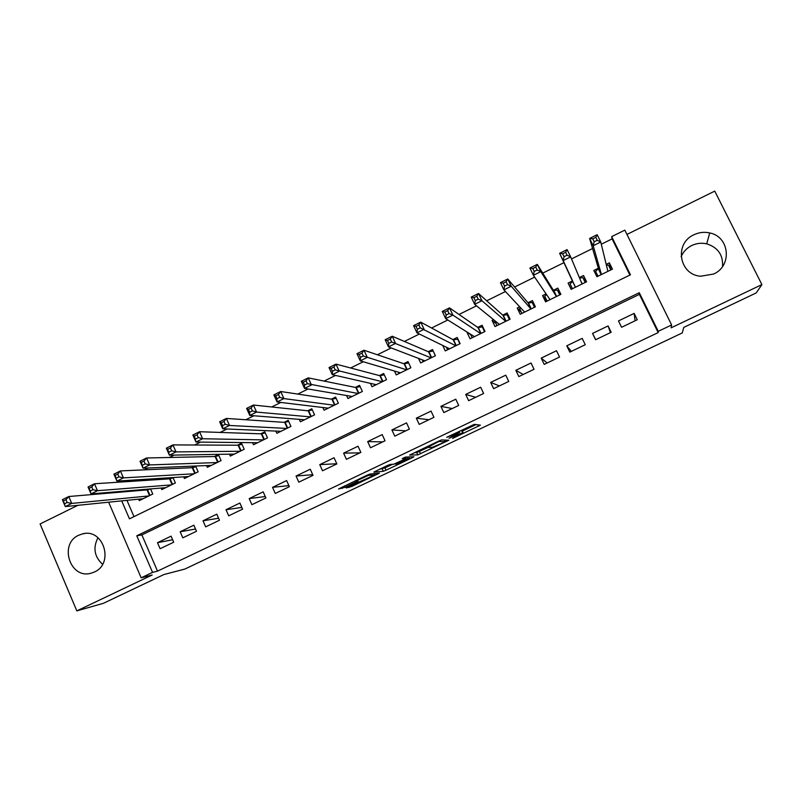 <?xml version="1.0" encoding="UTF-8"?>
<svg xmlns="http://www.w3.org/2000/svg" width="802" height="802" viewBox="0 0 802 802"><rect width="100%" height="100%" fill="white"/><g stroke="black" fill="none" stroke-linecap="round" stroke-linejoin="round"><path stroke-width="1.2" d="M452.579 438.433L480.408 425.15L474.333 424.358L446.664 437.321L459.696 432.388L449.01 438.273L463.105 432.659L452.579 438.433M94.415 571.986C114.455 563.495 103.508 528.127 82.706 533.831L78.756 535.215C58.516 543.936 70.195 579.706 91.238 573.149L94.415 571.986M681.119 256.68C683.274 251.728 686.823 248.008 691.765 245.522C696.577 243.247 701.56 242.685 706.722 243.838C717.91 247.417 723.193 254.966 722.572 266.454M713.6 274.023C732.437 265.993 729.63 236.62 709.72 232.941C704.276 231.738 699.023 232.339 693.951 234.745C673.971 243.387 679.043 274.835 700.697 276.239L713.6 274.023M347.868 486.964L346.233 487.937L351.857 486.433L379.426 473.14L369.912 474.052L367.075 475.185L338.584 488.959L345.05 487.325L358.033 481.05L356.278 480.919L368.409 475.406L374.755 474.995L347.868 486.964M157.523 571.134L658.181 332.579L639.394 294.384L141.884 534.924L157.523 571.134L152.55 572.377L141.162 577.811L108.651 502.202M629.901 275.076L612.106 238.876L611.685 236.63L624.828 230.134L671.625 324.96L671.134 327.828L761.9 284.6L756.206 292.941L683.785 327.376L682.251 332.94L184.851 569.069L163.899 574.543L103.438 603.294L76.822 610.883L152.2 574.984L141.162 577.811M671.625 324.96L658.262 331.326L639.274 292.72L136.771 535.806L152.55 572.377M658.181 332.579L658.262 331.326M417.832 454.884L448.769 440.258L441.641 439.917L438.894 441.02L409.632 455.065L417.832 454.884L416.769 452.579L428.088 447.386M411.707 456.829L412.148 457.782L386.003 470.213L383.286 471.305L373.902 472.147M405.241 457.13L405.842 458.543L404.058 459.516L393.712 464.228L390.043 464.468L387.236 465.601L373.902 472.057M405.852 458.453L402.203 458.624L405.431 457.09L413.932 456.739L412.148 457.782M77.864 505.32L40.1 523.947L76.822 610.883M761.9 284.6L714.742 191.117L626.953 234.435M147.859 489.16L146.225 489.962M171.337 477.641L168.791 478.894M194.996 466.042L191.508 467.746M206.535 465.571L207.317 467.335L221.101 460.589L218.425 454.554L214.405 456.528M229.482 454.173L230.324 456.077L244.209 449.28L241.512 443.225L237.462 445.22M252.59 442.684L253.502 444.739L267.497 437.892L264.77 431.827L260.69 433.822M275.858 431.085L276.85 433.311L290.946 426.413L288.209 420.328L284.088 422.353M299.276 419.366L300.379 421.802L314.574 414.855L311.808 408.759L307.667 410.784M322.855 407.516L324.078 410.213L338.384 403.205L335.587 397.09L331.416 399.145M346.584 395.526L347.958 398.524L362.364 391.476L359.547 385.351L355.346 387.406M370.444 383.376L372.008 386.754L386.524 379.657L383.687 373.511L379.446 375.587M394.444 371.015L396.248 374.905L410.875 367.747L408.007 361.582L403.737 363.677M418.534 358.404L420.659 362.955L435.406 355.747L432.509 349.562L428.208 351.677M442.684 345.421L445.27 350.915L460.117 343.657L457.2 337.462L452.859 339.587M467.576 332.369L470.844 334.905M467.125 332.589L470.062 338.795L485.02 331.467L482.072 325.261L477.711 327.396M493.541 319.637L492.077 320.349L495.907 323.417M492.077 320.349L495.034 326.564L510.122 319.196L507.145 312.96L502.744 315.126M519.706 306.805L517.23 308.018L521.46 312.429M517.23 308.018L520.207 314.254L535.405 306.825L532.408 300.58L527.967 302.755M546.082 293.873L542.563 295.597L546.653 301.321M542.563 295.597L545.581 301.843L560.889 294.354L557.861 288.098L553.39 290.284M572.588 280.87L568.097 283.076L571.235 289.291M579.355 277.552L583.515 275.517L586.072 282.033M621.58 327.276L637.269 319.747L634.151 313.392L618.482 320.93L621.58 327.276M595.595 339.747L611.164 332.279L608.076 325.943L592.528 333.421L595.595 339.747M569.811 352.118L585.259 344.71L582.202 338.384L566.773 345.812L569.811 352.118M544.227 364.399L559.555 357.04L556.518 350.735L541.21 358.103L544.227 364.399M518.834 376.579L534.052 369.281L531.044 362.995L515.846 370.303L518.834 376.579M493.641 388.669L508.739 381.431L505.761 375.156L490.684 382.414L493.641 388.669M468.639 400.669L483.616 393.481L480.669 387.226L465.701 394.424L468.639 400.669M443.827 412.579L458.694 405.441L455.767 399.206L440.92 406.353L443.827 412.579M419.205 424.398L433.952 417.311L431.055 411.095L416.318 418.183L419.205 424.398M394.764 436.128L409.401 429.1L406.534 422.895L391.907 429.922L394.764 436.128M370.504 447.767L385.04 440.789L382.193 434.604L367.677 441.581L370.504 447.767M346.424 459.315L360.85 452.398L358.033 446.223L343.617 453.15L346.424 459.315M322.534 470.784L336.85 463.917L334.053 457.752L319.747 464.639L322.534 470.784M298.815 482.162L313.021 475.345L310.254 469.21L296.058 476.037L298.815 482.162M275.266 493.461L289.372 486.694L286.625 480.568L272.54 487.345L275.266 493.461M251.898 504.679L265.903 497.962L263.176 491.847L249.191 498.583L251.898 504.679M228.7 515.816L242.595 509.14L239.898 503.044L226.014 509.731L228.7 515.816M205.673 526.864L219.467 520.247L216.791 514.162L203.006 520.799L205.673 526.864M182.806 537.831L196.5 531.265L193.853 525.2L180.169 531.776L182.806 537.831M171.077 536.157L157.493 542.683L160.109 548.728L173.713 542.202L171.077 536.157M612.106 238.876L601.289 244.219M592.578 248.52L571.505 258.926M564.006 262.625L542.743 273.121M534.643 277.121L514.593 287.026M505.45 291.537L486.694 300.8M476.508 305.823L459.025 314.464M447.827 319.988L431.586 328.008M419.396 334.033L404.378 341.441M391.206 347.948L377.401 354.765M363.266 361.752L350.634 367.978M335.567 375.426L324.098 381.08M308.098 388.99L297.783 394.083M280.87 402.434L271.688 406.965M253.863 415.767L245.793 419.747M227.096 428.98L220.119 432.428M200.55 442.092L194.645 445.01M174.224 455.085L169.382 457.481M148.129 467.977L144.32 469.862M122.235 480.759L119.458 482.132M123.017 491.235L123.307 491.897M126.957 500.348L133.984 516.618M598.352 268.239L593.831 270.454L596.899 276.74L612.447 269.131L609.36 262.835L606.212 264.389M583.515 275.517L586.573 281.793L571.134 289.342L568.097 283.076M195.608 466.022L198.154 471.817L184.47 478.503L183.748 476.859M173.011 477.541L175.377 482.954L161.793 489.601L161.112 488.057M150.555 488.929L152.771 494.022L139.277 500.618L138.646 499.155M103.047 492.899L101.293 493.761M104.892 493.461L104.591 492.769M121.704 500.879L129.453 518.834L630.462 274.805L611.685 236.63M117.734 491.666L118.024 492.348M639.394 294.384L639.274 292.72M141.884 534.924L136.771 535.806M609.36 262.835L610.944 269.863M634.151 313.392L635.074 320.8M592.528 333.421L595.736 339.687M608.076 325.943L610.432 332.63M566.773 345.812L571.375 351.366M541.21 358.103L547.195 362.975M515.846 370.303L523.195 374.494M490.684 382.414L499.365 385.922M465.701 394.424L475.706 397.281M440.92 406.353L452.218 408.549M416.318 418.183L428.9 419.737M391.907 429.922L405.742 430.854M367.677 441.581L382.755 441.882M343.617 453.15L359.928 452.839M319.747 464.639L336.77 463.736M296.058 476.037L312.72 474.684M272.54 487.345L288.89 485.611M249.191 498.583L265.262 496.528M226.014 509.731L241.823 507.405M203.006 520.799L218.585 518.232M180.169 531.776L195.528 529.019M157.493 542.683L172.651 539.756M102.576 564.297C94.335 556.678 92.801 547.806 97.984 537.691M462.072 430.443L463.105 432.659M461.481 430.273L462.012 430.313M462.373 431.085L476.037 424.579M414.494 452.629L416.769 452.579M443.917 442.413L445.22 441.661L438.834 441.481L427.516 447.386L432.128 447.386L443.917 442.413M392.519 464.308L384.95 467.907L386.003 470.213M379.647 469.21L384.95 467.907M397.411 463.977L409.381 458.293L404.719 459.476L395.396 464.027L397.411 463.977M610.823 269.923L608.437 265.071L606.422 265.282M597.971 276.209L595.605 271.357L597.239 276.57M607.906 271.347L600.748 242.014L593.199 245.743L589.62 238.435L598.442 268.54L595.605 271.357M592.768 238.836L589.62 238.435L597.169 234.695L600.748 242.014L597.239 240.269L595.796 237.332L592.768 238.836L594.202 241.763L597.239 240.269M594.202 241.763L593.199 245.743L601.43 274.525M595.796 237.332L597.169 234.695M585.179 282.474L582.823 277.622L579.555 278.033M572.428 288.71L570.082 283.868L572.598 281.382L575.445 287.236M582.062 283.998L570.653 256.891L563.164 260.59L559.626 253.302L572.598 281.382M562.643 253.753L559.626 253.302L567.094 249.592L570.653 256.891L567.064 255.186L565.641 252.269L562.643 253.753L564.067 256.68L567.064 255.186M564.067 256.68L563.164 260.59L572.718 281.151M565.641 252.269L567.094 249.592M560.147 294.715L557.39 290.083L553.56 290.555L537.3 264.359L540.819 271.627L533.4 275.297L550.032 299.667M559.736 294.915L557.39 290.083M547.084 301.111L544.758 296.279L546.503 294.484M534.192 271.457L533.4 275.297L529.891 268.028L537.3 264.359L535.766 267.066L532.789 268.54L534.192 271.457L537.17 269.983L535.766 267.066M553.56 290.555L556.448 296.529L540.819 271.627L537.17 269.983M529.891 268.028L532.789 268.54M534.924 305.823L532.167 302.454L528.177 302.996L507.776 278.996L511.245 286.244L503.897 289.873L524.638 312.088M534.483 307.276L532.167 302.454M521.932 313.412L519.626 308.6L520.498 307.657M504.588 286.093L503.897 289.873L500.428 282.635L507.776 278.996L506.142 281.733L503.195 283.186L504.588 286.093L507.536 284.64L506.142 281.733M530.964 308.991L511.245 286.244L507.536 284.64M500.428 282.635L503.195 283.186M508.658 316.138L507.125 314.725L502.994 315.346L478.503 293.492L481.942 300.72L474.654 304.319L499.425 324.419M509.42 319.537L507.125 314.725M496.959 325.632L494.814 320.68M475.255 300.61L474.654 304.319L471.225 297.101L478.503 293.492L476.799 296.259L473.872 297.712L475.255 300.61L478.172 299.166L476.799 296.259M505.711 321.351L481.942 300.72L478.172 299.166M471.225 297.101L473.872 297.712M483.155 327.537L482.273 326.905L478.002 327.597L449.501 307.868L452.899 315.076L445.681 318.645L474.413 336.66M484.548 331.697L482.273 326.905M472.188 337.752L470.513 334.213M446.173 314.996L445.681 318.645L442.283 311.447L449.501 307.868L447.706 310.665L444.809 312.098L446.173 314.996L449.07 313.562L447.706 310.665M480.649 333.612L452.899 315.076L449.07 313.562M442.283 311.447L444.809 312.098M458.032 339.226L453.19 339.767L420.739 322.113L424.108 329.301L416.95 332.84L449.591 348.8M459.867 343.777L457.611 338.995M447.596 349.782L446.403 347.246M417.351 329.251L416.95 332.84L413.591 325.662L420.739 322.113L418.875 324.95L416.007 326.364L417.351 329.251L420.228 327.828L418.875 324.95M455.777 345.772L420.228 327.828M413.591 325.662L416.007 326.364M433.19 351.015L428.579 351.837L392.248 336.238L395.576 343.396L388.479 346.905L424.96 360.86M435.366 355.757L433.14 350.985M423.195 361.722L422.313 359.847M388.79 343.376L388.479 346.905L385.16 339.747L392.248 336.238L390.293 339.096L387.456 340.509L388.79 343.376L391.637 341.973L390.293 339.096M431.095 357.852L391.637 341.973M385.16 339.747L387.456 340.509M398.965 373.572L398.313 372.168M360.469 357.391L363.286 355.998L361.973 353.131L359.146 354.524L360.469 357.391L360.258 360.85L356.97 353.712L363.988 350.233L367.286 357.381L360.258 360.85L400.509 372.82M408.639 362.935L404.148 363.817L363.988 350.233L361.973 353.131M406.604 369.832L363.286 355.998M356.97 353.712L359.146 354.524M374.925 385.331L374.434 384.278M332.399 371.276L335.196 369.892L333.893 367.035L331.096 368.419L332.399 371.276L332.279 374.674L329.02 367.567L335.988 364.118L339.246 371.236L332.279 374.674L376.238 384.689M384.288 374.815L379.897 375.707L335.988 364.118L333.893 367.035M382.283 381.732L335.196 369.892M329.02 367.567L331.096 368.419M351.055 397.01L350.695 396.228M304.58 385.04L307.346 383.667L306.053 380.82L303.286 382.193L304.58 385.04L304.539 388.389L301.321 381.291L308.229 377.872L311.457 384.97L304.539 388.389L352.148 396.479M360.118 386.594L355.827 387.506L308.229 377.872L306.053 380.82M358.153 393.531L307.346 383.667M301.321 381.291L303.286 382.193M327.366 408.599L327.106 408.038M276.991 398.684L279.738 397.321L278.454 394.484L275.708 395.847L276.991 398.684L277.051 401.972L273.863 394.895L280.7 391.506L283.898 398.584L277.051 401.972L328.239 408.168M336.138 398.303L331.938 399.226L280.7 391.506L278.454 394.484M334.203 405.251L283.898 398.584L279.738 397.321M273.863 394.895L275.708 395.847M249.643 412.208L252.369 410.865L251.096 408.038L248.379 409.381L249.643 412.208L249.783 415.446L246.625 408.388L253.412 405.03L256.58 412.088L249.783 415.446L304.509 419.777M312.339 409.912L308.229 410.845L253.412 405.03L251.096 408.038M310.434 416.89L256.58 412.088L252.369 410.865M246.625 408.388L248.379 409.381M222.525 425.621L225.232 424.288L223.979 421.461L221.272 422.804L222.525 425.621L222.755 428.799L219.638 421.772L226.364 418.433L229.492 425.471L222.755 428.799L280.961 431.306M288.71 421.451L284.69 422.393L226.364 418.433L223.979 421.461M286.835 428.428L229.492 425.471L225.232 424.288M219.638 421.772L221.272 422.804M195.648 438.925L198.325 437.591L197.081 434.784L194.405 436.108L195.959 442.042L192.871 435.025L199.538 431.727L202.635 438.744L195.959 442.042L257.582 442.744M265.262 432.9L261.322 433.842L199.538 431.727L197.081 434.784M263.407 439.887L202.635 438.744L198.325 437.591M192.871 435.025L194.405 436.108M168.991 452.107L171.648 450.794L170.425 447.987L167.768 449.3L169.392 455.165L166.335 448.178L172.941 444.899L176.009 451.897L169.392 455.165L234.364 454.092M241.983 444.268L238.124 445.22L172.941 444.899L170.425 447.987M240.159 451.265L176.009 451.897L171.648 450.794M166.335 448.178L167.768 449.3M142.566 465.18L145.202 463.877L143.979 461.08L141.352 462.383L143.047 468.188L140.019 461.22L146.576 457.972L149.613 464.939L143.047 468.188L211.327 465.371M218.876 455.566L215.106 456.508L146.576 457.972L143.979 461.08M217.071 462.553L149.613 464.939L145.202 463.877M140.019 461.22L141.352 462.383M116.36 478.142L118.977 476.849L117.774 474.062L115.157 475.355L116.922 481.1L113.924 474.152L120.42 470.924L123.428 477.882L116.922 481.1L188.45 476.558M195.939 466.774L192.249 467.716L120.42 470.924L117.774 474.062M194.154 473.771L123.428 477.882L118.977 476.849M113.924 474.152L115.157 475.355M90.375 490.994L92.972 489.711L91.779 486.934L89.192 488.217L91.017 493.902L88.05 486.974L94.496 483.776L97.473 490.704L91.017 493.902L165.743 487.666M173.162 477.902L169.553 478.844L94.496 483.776L91.779 486.934M171.407 484.899L97.473 490.704L92.972 489.711M88.05 486.974L89.192 488.217M64.611 503.736L67.178 502.473L65.995 499.696L63.438 500.969L65.323 506.593L62.386 499.686L68.782 496.518L71.729 503.425L65.323 506.593L143.207 498.694M150.565 488.949L147.027 489.892L68.782 496.518L65.995 499.696M148.821 495.947L71.729 503.425L67.178 502.473M62.386 499.686L63.438 500.969M461.471 430.273L462.564 432.619M459.205 431.346L459.696 432.388M458.764 431.556L459.135 432.348M477.771 424.809L478.463 426.273M446.393 440.087L446.935 441.25M419.436 451.506L420.509 453.812M444.458 440.017L445.22 441.661M382.233 469L383.286 471.305M408.759 456.95L409.381 458.293M406.825 457.03L407.446 458.383M374.223 473.641L374.745 474.764M368.098 474.724L368.409 475.406M355.717 480.598L356.339 481.962M344.439 485.962L345.05 487.325M341.692 487.275L342.233 488.468M377.371 473.34L377.732 474.142M351.346 485.3L351.857 486.433M348.669 486.573L349.111 487.546M598.442 268.54L601.38 274.545M598.302 268.78L601.169 274.645M580.758 280.89L582.222 283.918M553.821 290.585L556.648 296.429M549.51 298.895L549.911 299.727M528.458 303.016L531.255 308.85M528.177 302.996L531.044 308.96M503.285 315.356L506.062 321.171M502.994 315.346L505.831 321.291M478.313 327.607L481.06 333.401M478.002 327.597L480.809 333.532M453.531 339.757L456.248 345.542M453.19 339.767L455.977 345.682M428.93 351.817L431.626 357.592M428.579 351.837L431.336 357.732M404.509 363.797L407.185 369.552M404.148 363.817L406.885 369.702M380.278 375.677L382.935 381.411M379.897 375.707L382.604 381.572M356.228 387.466L358.855 393.191M355.827 387.506L358.514 393.361M332.349 399.175L334.955 404.89M331.938 399.226L334.604 405.06M308.66 410.794L311.236 416.489M308.229 410.845L310.865 416.669M285.131 422.323L287.697 428.007M284.69 422.393L287.306 428.198M261.783 433.772L264.319 439.446M261.322 433.842L263.918 439.636M238.605 445.14L241.121 450.794M238.124 445.22L240.7 450.995M215.598 456.418L218.094 462.062M215.106 456.508L217.653 462.273M192.751 467.616L195.227 473.25M192.249 467.716L194.776 473.471M170.074 478.744L172.53 484.348M169.553 478.844L172.059 484.578M147.558 489.781L149.994 495.375M147.027 489.892L149.513 495.606M82.706 533.831L84.952 533.49M709.72 232.941L706.722 243.838M427.326 446.513L427.596 447.085M598.372 268.69L601.259 274.605M572.658 281.312L575.515 287.196"/></g></svg>

